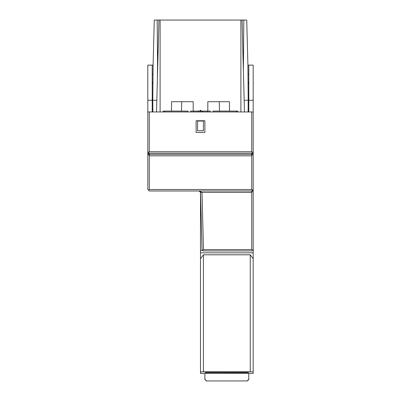 <?xml version="1.0" encoding="UTF-8"?>
<svg xmlns="http://www.w3.org/2000/svg" width="401" height="401" viewBox="0 0 401 401"><rect width="100%" height="100%" fill="white"/><g stroke="black" fill="none" stroke-linecap="round" stroke-linejoin="round"><path stroke-width="0.6" d="M158.139 50.501L157.653 50.501L157.413 78.3M157.623 54.09L158.044 54.09M157.573 59.834L157.894 59.834M248.795 100.25L253.186 100.25L253.186 65.127L248.795 65.127L248.795 111.959M152.205 111.959L152.205 100.25L147.814 100.25L147.814 65.127L153.097 65.127L154.275 20.05L157.182 20.05L157.548 62.345M243.382 70.325L243.818 20.05L246.725 20.05L247.903 65.127L248.795 65.127M152.205 100.25L152.205 65.127M202.926 250.43L203.497 250.991L202.786 250.294L203.497 249.567L201.999 192.41L251.723 192.41L251.723 190.986L149.277 190.986L147.814 189.523L147.814 152.971L149.277 154.36L251.723 154.36L251.723 153.172L253.186 151.708L253.186 111.959L147.814 111.959L147.814 152.971L149.277 155.824L149.277 189.523L148.545 190.254M149.277 189.523L251.723 189.523L252.455 190.254L251.723 190.986M147.814 151.708L148.565 152.44L149.277 151.708L149.277 111.959M149.277 151.708L251.723 151.708L252.435 152.44M251.723 153.172L149.277 153.172L148.565 152.44M251.723 151.708L251.723 111.959M149.277 153.172L149.277 155.824L251.723 155.824L251.723 154.36L253.186 152.971L253.186 151.708M252.309 250.404L253.186 250.404L253.186 152.971L251.723 155.824L251.723 189.523M203.497 249.567L251.723 249.567L251.723 192.41L253.186 189.523L252.455 190.254M253.186 249.527L252.525 250.189M203.447 250.946L251.788 250.926M253.186 100.25L253.186 111.959M147.814 100.25L147.814 111.959M200.535 192.41L201.999 192.41L199.076 190.986L200.535 192.41L202.034 249.567L202.786 250.294M251.723 249.567L252.435 250.279M200.5 192.375L200.5 250.404L202.896 250.404M253.186 371.953L253.186 373.451L200.5 373.451L200.5 258.72L203.427 254.795L250.259 254.795L250.259 371.797L253.186 371.953L253.186 252.83L200.5 252.83L200.5 258.72M200.5 250.404L200.5 252.83M200.5 371.953L203.427 371.797L203.427 254.795M203.427 371.797L250.259 371.797M250.259 254.795L253.186 258.72M253.186 250.404L253.186 252.83M247.347 372.564L248.515 372.519L248.5 372.193L247.327 372.138L206.36 372.138L205.187 372.193L205.172 372.519L247.347 372.564L247.347 372.138M204.891 373.451L204.891 379.486L206.355 380.95L247.332 380.95L248.795 379.486L247.332 380.95L248.795 379.486L248.795 373.451M206.355 380.95L247.332 380.95L206.355 380.95M206.355 380.75L204.891 379.286M248.795 379.286L247.332 380.75M248.109 111.959L248.209 100.25L244.164 100.25M156.836 100.25L152.791 100.25L152.891 111.959M248.129 109.323L248.795 109.323M219.517 111.082L219.272 101.714M181.728 101.714L181.483 111.082M197.573 130.746L203.427 130.746L203.427 121.032L197.573 121.032L197.573 130.746M156.53 111.959L158.936 20.05L242.064 20.05L244.47 111.959M171.523 111.082L171.523 101.714L193.182 101.714L193.182 111.082M207.818 111.082L207.818 101.714L229.477 101.714L229.477 111.082M163.182 111.959L163.182 111.082L187.914 111.082L187.914 111.959M164.5 111.959L164.5 111.082M213.086 111.959L213.086 111.082L237.818 111.082L237.818 111.959M236.5 111.959L236.5 111.082M210.219 111.082L210.219 111.959L210.219 111.082L202.856 111.082M202.841 111.959L202.841 111.082L190.781 111.082L190.781 111.959L190.781 111.082M200.5 111.959L200.5 111.082M198.144 111.082L198.159 111.959M199.914 111.082L199.914 110.496L201.086 110.496L201.086 111.082M152.871 109.323L152.205 109.323M152.791 100.25L153.097 65.127M247.903 65.127L248.209 100.25M157.182 20.05L158.936 20.05M242.064 20.05L243.818 20.05M248.795 82.315L248.069 83.869M247.983 74.2L248.795 74.2M152.931 83.869L152.205 82.315M153.017 74.2L152.205 74.2M204.891 120.741L196.109 120.741L196.109 132.445L204.891 132.445L204.891 120.741M160.109 20.05L160.109 111.959M240.891 111.959L240.891 20.05M207.272 111.959L207.272 111.082M202.51 111.959L202.51 111.082M198.49 111.082L198.49 111.959M193.728 111.959L193.728 111.082M206.34 372.138L206.34 372.564"/></g></svg>
